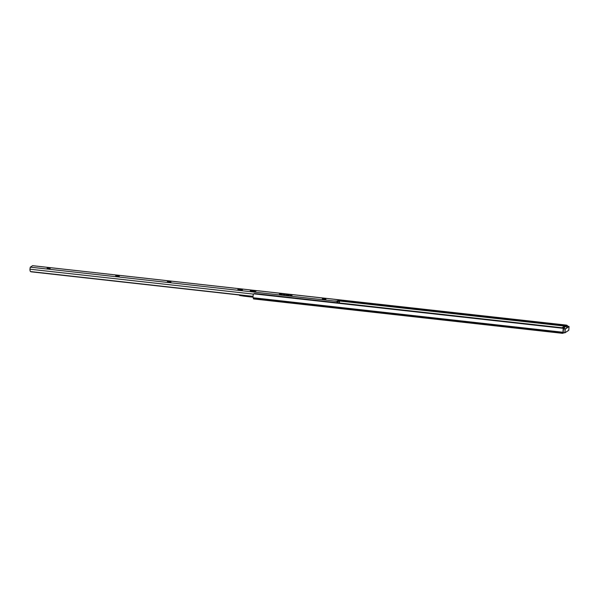 <?xml version="1.0" encoding="UTF-8"?>
<svg xmlns="http://www.w3.org/2000/svg" width="599" height="599" viewBox="0 0 599 599"><rect width="100%" height="100%" fill="white"/><g stroke="black" fill="none" stroke-linecap="round" stroke-linejoin="round"><path stroke-width="0.9" d="M567.096 326.358A1.4 0.861 -163 0 0 565.958 325.878L566.205 325.085A1.4 0.861 17 0 1 567.275 325.512L567.702 326.185A2.718 0.629 -83.6 0 1 567.71 326.283M566.699 327.211L566.512 326.043L565.426 325.953L563.577 327.174L564.587 327.286L566.444 326.066M564.587 327.286L564.161 328.814M253.691 298.901A2.104 0.487 -83.6 0 1 253.594 298.931A2.104 0.487 -83.6 0 1 253.362 298.542L253.19 297.755L563.15 332.273L563.322 333.066A2.104 0.487 -83.6 0 0 563.337 333.126L562.648 333.299M566.205 325.085L258.955 290.867M565.958 325.878L339.655 300.676M564.558 326.073L339.633 301.02M563.15 332.273A2.718 0.629 -83.6 0 1 563.202 329.151L563.367 329.705A1.67 0.389 96.4 0 0 563.374 331.397M253.759 293.847L563.053 328.297L563.202 329.151L563.053 328.297A1.4 1.191 -16.3 0 0 562.132 327.773L254.882 293.547A1.4 1.191 -16.3 0 0 253.759 293.847L253.242 294.626A2.718 0.629 -83.6 0 0 253.19 297.755M563.337 333.126L563.367 332.677M562.761 333.231L563.539 332.992A1.048 1.003 -123.4 0 0 563.779 332.722M563.157 328.499L563.577 327.174M564.146 328.342L563.195 328.237M279.404 294.042L282.301 294.304L279.404 294.042M286.187 294.798L289.077 295.06L286.187 294.798M283.2 294.468L285.266 294.648L283.2 294.468M289.983 295.225L292.05 295.404L289.983 295.225M237.953 289.429A2.276 0.419 3.8 0 0 237.878 289.519A2.276 0.419 3.8 0 0 239.855 290.073A2.276 0.419 3.8 0 0 242.355 289.916A2.276 0.419 3.8 0 0 242.423 289.826A2.276 0.419 3.8 0 0 240.454 289.272A2.276 0.419 3.8 0 0 237.953 289.429M255.998 291.136A2.104 0.389 3.8 0 0 256.065 291.054A2.104 0.389 3.8 0 0 254.485 290.567L252.86 290.388A2.104 0.389 3.8 0 0 250.24 290.59A2.104 0.389 3.8 0 0 251.82 291.077L253.444 291.256A2.104 0.389 3.8 0 0 255.998 291.136M47.104 268.172L50.204 268.449L47.104 268.172M170.97 281.964L167.323 281.635L170.97 281.964M119.306 276.214L115.667 275.877L119.306 276.214M325.946 299.23L322.307 298.894L325.946 299.23M336.93 301.215L338.952 300.189L338.884 301.222L337.274 302.113M339.101 302.929A2.718 0.629 -83.6 0 1 339.371 301.095L339.483 299.859L339.528 301.626A1.67 0.389 96.4 0 0 339.371 302.652L339.326 302.952M30.272 271.265L29.98 270.104A1.67 0.389 96.4 0 0 29.95 269.206L30.302 267.154L32.623 265.701M336.84 302.675L337.334 301.26L334.759 300.968L336.938 301.072M30.122 270.965L30.744 271.744M253.07 296.355L31.126 271.632M253.07 296.527L31.215 271.819M337.334 301.26L337.102 302.592A2.718 0.629 -83.6 0 1 337.117 302.712M339.311 299.957L336.72 299.687L338.974 300.166L338.899 301.192M239.211 294.985L239.578 295.464L244.242 296.213L253.092 297.194M253.07 296.775L239.675 295.015M244.242 296.213L244.766 295.854M563.322 333.066L253.362 298.542M563.21 332.55L565.007 332.722L568.803 330.221L569.043 326.575L565.254 329.076L564.947 332.819L563.232 332.662L564.857 332.842L565.082 329.083L563.27 328.881M564.782 325.961L562.049 327.765M563.225 328.709L565.127 328.926L568.923 326.425L566.871 326.193L568.923 326.418M562.004 327.758L564.647 326.051M254.433 291.324L254.485 290.567M169.794 282.107L169.831 281.537M118.138 276.349L118.175 275.787M324.778 299.365L324.815 298.804M337.694 301.02L337.619 302.053M253.482 294.102L29.95 269.206M337.207 301.342L30.302 267.154M339.371 301.095L338.914 301.042M339.431 299.874L32.526 265.694M324.231 299.335L324.269 298.744M117.591 276.319L117.629 275.727M169.247 282.077L169.292 281.478M252.8 291.181L252.86 290.388M562.394 333.321L253.594 298.931M566.512 326.043L565.493 325.931M563.337 329.106L563.18 328.566M564.857 332.842L568.743 330.326L569.05 326.567M339.483 299.859L32.578 265.679M288.965 295.741C288.658 295.052 287.797 294.888 286.374 295.255M282.181 294.985C281.874 294.296 281.013 294.131 279.598 294.498"/></g></svg>
